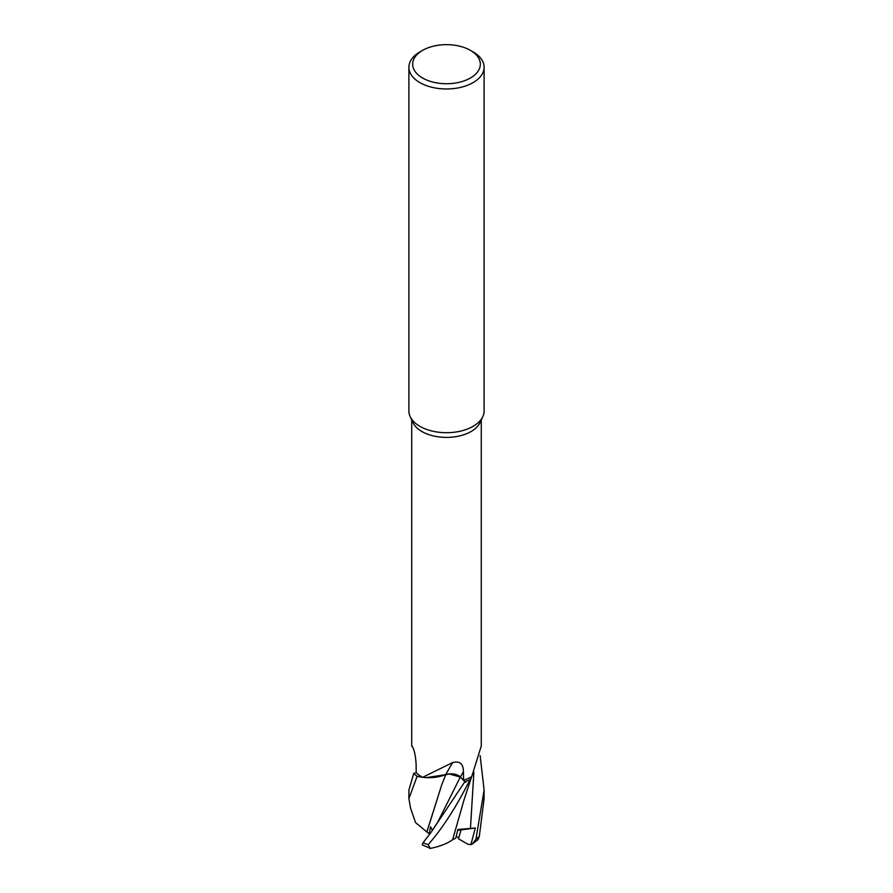 <?xml version="1.0" encoding="UTF-8"?>
<svg xmlns="http://www.w3.org/2000/svg" width="893" height="893" viewBox="0 0 893 893"><rect width="100%" height="100%" fill="white"/><g stroke="black" fill="none" stroke-linecap="round" stroke-linejoin="round"><path stroke-width="1.34" d="M481.282 419.944L481.282 745.934L471.727 776.586A34.782 20.081 180 0 1 471.671 776.62L470.008 779.667A37.562 21.689 180 0 1 464.885 781.665L431.073 832.309L423.092 842.702L422.3 844.968L430.192 848.238L428.16 844.666C442.392 828.548 456.334 806.904 469.975 779.723L471.671 776.62A34.782 20.081 180 0 1 471.102 776.955A34.782 20.081 180 0 1 463.59 780.248L463.411 771.798C463.367 763.85 459.817 760.758 452.762 762.522L422.556 777.323A34.782 20.081 180 0 1 422.489 777.29L417.21 776.33A37.562 21.689 180 0 1 413.749 773.371L408.894 790.048L408.894 798.621L417.12 776.307L422.489 777.29A34.782 20.081 180 0 1 416.205 772.624L416.105 764.017C415.558 755.724 414.285 749.852 412.287 746.381L412.332 746.436M449.346 773.997L460.297 777.066L465.655 782.447L460.297 777.066C456.546 774.008 451.679 773.226 445.685 774.7M426.921 831.908L441.722 784.858L445.741 774.7L426.14 777.624L445.763 774.644L430.739 777.647A29.916 17.28 180 0 1 422.556 777.323M470.432 50.376L473.089 51.906A37.606 21.711 180 0 1 484.106 67.265L484.106 410.981A37.606 21.711 180 0 1 482.845 416.573L480.11 422.478A34.782 20.081 180 0 1 471.102 431.52A34.782 20.081 180 0 1 437.47 436.71A34.782 20.081 180 0 1 412.89 422.478L410.155 416.573A37.606 21.711 180 0 1 408.894 410.981L408.894 67.265A37.606 21.711 180 0 1 419.911 51.906L422.568 50.376A33.845 19.546 180 0 1 470.432 50.376A33.845 19.546 180 0 1 470.432 78.004A33.845 19.546 180 0 1 422.568 78.004A33.845 19.546 180 0 1 422.568 50.376L419.911 51.906M411.718 419.944L411.718 745.934L412.287 746.381A551.818 365.494 172.2 0 1 412.399 746.503M482.845 416.573A37.606 21.711 180 0 1 473.089 426.341A37.606 21.711 180 0 1 436.744 431.955A37.606 21.711 180 0 1 410.155 416.573M484.106 67.265A37.606 21.711 180 0 1 473.089 82.614A37.606 21.711 180 0 1 432.112 87.324A37.606 21.711 180 0 1 408.894 67.265M480.144 755.623L484.106 790.048L475.936 839.219L472.419 843.974L470.868 844.633L467.742 844.153L458.444 838.773L461.101 829.898L457.808 829.798L461.089 829.91L458.779 837.801L456.223 836.328M452.762 762.522A551.818 117.24 97.3 0 0 445.674 774.622A10.816 6.24 180 0 1 460.408 776.988L463.59 780.248M445.674 774.622A29.916 17.28 180 0 1 430.739 777.647M471.671 776.62L470.019 779.656A37.562 21.689 180 0 1 464.885 781.665L460.308 777.022C456.513 773.907 451.601 773.137 445.562 774.689M422.512 777.301L417.21 776.33A37.562 21.689 180 0 1 413.749 773.371L416.205 772.568M461.089 829.91L457.674 830.367M472.419 843.974L478.157 839.42L479.329 836.294L484.106 798.621L484.106 790.048M410.68 808.533L415.591 822.632L426.832 831.908L441.745 784.813M429.779 834.118L426.821 831.874M432.458 830.457L430.582 826.873L429.254 833.582L430.125 833.549M410.59 808.265L408.894 798.621M470.868 844.633L475.333 828.001L457.886 829.485L455.754 838.192L452.628 839.699C446.813 843.807 439.2 846.731 429.756 848.506M452.617 839.721L463.992 800.016L471.761 776.363M475.333 828.001L461.101 829.898M417.12 776.307A37.606 21.711 180 0 1 413.705 773.383M469.975 779.723A37.606 21.711 180 0 1 464.907 781.688M460.408 776.988A548.391 116.514 97.3 0 1 463.411 771.798M431.073 832.309L437.67 822.286L460.308 777.022M479.329 836.294A37.606 21.711 180 0 1 475.936 839.219M470.444 828.559L473.893 772.166M428.16 844.666A37.606 21.711 180 0 1 423.092 842.702M412.845 747.285L411.796 746.124"/></g></svg>
